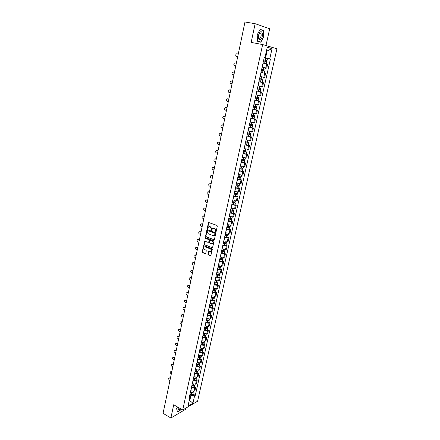 <?xml version="1.0" encoding="UTF-8"?>
<svg xmlns="http://www.w3.org/2000/svg" width="440" height="440" viewBox="0 0 440 440"><rect width="100%" height="100%" fill="white"/><g stroke="black" fill="none" stroke-linecap="round" stroke-linejoin="round"><path stroke-width="0.66" d="M215.721 231.902L216.112 231.655L217.311 226.105L216.975 225.412L208.577 222.453L207.235 228.261L207.465 228.74L208.555 226.848L209.764 226.661L210.43 226.914L211.497 229.119L211.574 230.313L212.669 228.421L214.566 228.487L215.639 230.703L215.721 231.902M207.867 254.216L208.191 254.903L210.804 255.75L212.267 249.447L211.931 248.76L203.654 245.647L202.224 251.911L202.554 252.593L205.2 253.682L205.744 253.352L206.294 250.784L205.964 250.096L204.644 249.563C203.632 248.831 203.484 247.973 204.198 246.989L205.227 246.84L210.419 248.93C211.442 249.656 211.596 250.52 210.887 251.51L208.571 251.372L207.867 254.216L210.799 255.756M182.715 409.981L173.712 404.75L170.885 418L163.07 413.336L244.97 22L255.14 23.7L251.141 42.411L262.642 44.55L182.715 409.981L197.582 401.236L276.93 48.791L262.642 44.55M213.857 239.855L214.412 239.509L215.738 233.387L215.402 232.694L207.422 229.631L206.872 229.977L205.585 236.055L205.915 236.742L214.231 239.806M213.994 241.45L212.52 247.803L204.226 244.695L203.896 244.013L204.611 241.153L208.186 242.363L208.736 242.028L209.105 240.306L208.774 239.619L205.441 238.304L205.326 237.628L213.664 240.757L213.994 241.45M265.986 45.54L269.682 28.754L255.14 23.7M170.885 418L185.917 409.118L186.175 407.946M262.136 67.089L265.898 67.909L266.783 63.938L263.016 63.113L266.266 63.817M266.783 63.938L267.647 64.152L266.767 68.112L264.429 67.623M265.898 67.909L266.767 68.112M260.068 76.461L264.693 77.418L265.568 73.491L260.942 72.496M261.646 82.341L258.891 81.796M261.156 86.383L258.027 85.718L262.636 86.653L263.505 82.753M256.872 90.965L261.459 91.949L256.856 91.031M255.998 94.913L260.596 95.816L261.459 91.949M254.854 100.106L259.424 101.068L254.837 100.188M253.985 104.038L258.572 104.907L259.424 101.068M256.091 109.786L252.83 109.274M251.988 113.097L256.564 113.927L257.411 110.116M254.095 118.756L250.844 118.288M250.008 122.084L254.573 122.876L255.409 119.097M252.12 127.655L248.87 127.232M248.039 130.999L252.593 131.753L253.429 128.007M250.162 136.488L246.912 136.109M246.087 139.843L250.63 140.569L251.46 136.846M248.215 145.25L249.508 145.618L248.628 145.607L244.97 144.92M244.151 148.621L248.683 149.314L249.508 145.618M246.285 153.945L247.566 154.325L246.692 154.336L243.04 153.659M242.231 157.333L246.752 157.988L247.566 154.325M244.365 162.575L245.647 162.965L244.767 162.993L241.126 162.333M240.323 165.979L244.833 166.601L245.647 162.965M242.462 171.138L243.733 171.54L242.853 171.584L239.228 170.935M238.431 174.559L242.93 175.148L243.733 171.54M240.576 179.641L241.841 180.048L240.961 180.114L237.341 179.476M236.549 183.073L241.043 183.629L241.841 180.048M238.706 188.078L239.96 188.49L239.08 188.579L235.472 187.957M234.685 191.521L239.168 192.044L239.96 188.49M236.847 196.449L238.095 196.873L237.21 196.977L233.618 196.367M232.837 199.909L237.309 200.398L238.095 196.873M234.999 204.76L236.242 205.189L235.356 205.315L231.776 204.715M231 208.23L235.461 208.692L236.242 205.189M233.167 213.004L234.405 213.45L233.519 213.587L229.95 213.004M229.18 216.491L233.629 216.92L234.405 213.45M231.352 221.194L232.579 221.645L231.693 221.804L228.135 221.232M227.37 224.691L231.809 225.093L232.579 221.645M229.548 229.317L230.769 229.779L229.878 229.955L226.331 229.394M225.577 232.832L230.005 233.2L230.769 229.779M227.755 237.386L228.971 237.853L228.08 238.046L224.543 237.501M223.795 240.911L228.212 241.247L228.971 237.853M225.979 245.394L227.183 245.867L226.298 246.081L222.772 245.542M222.024 248.93L225.544 249.458L226.435 249.238L227.183 245.867M224.213 253.341L225.412 253.825L224.527 254.051L221.007 253.528M220.27 256.889L223.779 257.406L224.67 257.169L225.412 253.825M222.459 261.234L223.652 261.723L222.767 261.965L219.257 261.454M218.526 264.792L222.024 265.298L222.915 265.045L223.652 261.723M220.721 269.065L221.909 269.561L221.018 269.825L217.525 269.324M216.794 272.635L220.286 273.13L221.172 272.861L221.909 269.561M218.994 276.843L220.176 277.343L219.285 277.624L215.804 277.134M215.078 280.423L218.554 280.907L219.445 280.621L220.176 277.343M217.278 284.559L218.455 285.076L217.564 285.368L214.093 284.889M213.373 288.156L216.838 288.629L217.729 288.327L218.455 285.076M215.578 292.226L216.744 292.743L215.853 293.057L212.394 292.589M211.679 295.829L215.138 296.291L216.029 295.977L216.744 292.743M213.884 299.838L215.05 300.361L214.159 300.691L210.705 300.234M209.996 303.452L213.444 303.902L214.335 303.567L215.05 300.361M212.207 307.395L213.367 307.929L212.476 308.27L209.033 307.819M208.329 311.014L211.767 311.459L212.657 311.108L213.367 307.929M210.54 314.897L211.695 315.436L210.799 315.793L207.372 315.354M206.668 318.527L210.095 318.962L210.991 318.599L211.695 315.436M208.89 322.344L210.034 322.889L209.143 323.263L205.716 322.839M205.024 325.985L208.439 326.409L209.336 326.029L210.034 322.889M207.246 329.742L208.384 330.297L207.493 330.682L204.083 330.264M203.39 333.394L206.8 333.806L207.691 333.41L208.384 330.297M205.618 337.084L206.751 337.645L205.854 338.047L202.455 337.639M201.768 340.747L205.167 341.149L206.058 340.742L206.751 337.645M203.995 344.377L205.123 344.944L204.226 345.361L200.838 344.966M200.156 348.046L203.544 348.442L204.441 348.018L205.123 344.944M202.389 351.62L203.511 352.193L202.615 352.622L199.232 352.236M198.556 355.3L201.933 355.68L202.829 355.245L203.511 352.193M200.788 358.815L201.905 359.392L201.014 359.838L197.643 359.458M196.972 362.5L200.338 362.874L201.234 362.423L201.905 359.392M199.205 365.954L200.316 366.542L199.419 366.999L196.059 366.63M195.393 369.65L198.748 370.013L199.645 369.55L200.316 366.542M197.632 373.049L198.737 373.637L197.84 374.11L194.486 373.752M193.826 376.75L197.175 377.102L198.072 376.629L198.737 373.637M196.064 380.094L197.164 380.688L196.268 381.172L192.929 380.826M192.269 383.801L195.608 384.148L196.504 383.658L197.164 380.688M194.513 387.09L195.608 387.69L194.711 388.185L191.378 387.849M190.724 390.803L194.051 391.138L194.948 390.638L195.608 387.69M264.214 57.668L265.562 57.937L267.113 50.936L266.464 50.754M266.453 50.809L267.113 50.936L272.041 48.642L269.764 58.867L265.562 57.937M264.248 57.525L264.952 57.607L267.245 47.24L272.041 48.642M189.112 400.928L189.783 400.543L190.911 395.428L194.618 395.736L195.311 395.346L270.424 59.037L269.764 58.867M194.618 395.736L192.957 403.189L187.963 406.12L189.629 398.591L189.288 397.32M264.952 57.607L264.27 57.425L188.92 398.998L189.629 398.591M260.815 42.24L263.697 36.867L263.384 30.437L260.145 29.348L257.207 34.793L257.565 41.261L260.815 42.24M177.485 406.94L176.622 408.667L177.403 411.923L180.752 409.959L181.181 409.09M189.261 400.246L192.957 403.189M190.911 395.428L189.838 394.823M267.465 58.454L270.424 59.037M192.968 394.036L195.311 395.346M263.5 36.817L260.706 42.026L257.554 41.074L257.207 34.809L260.051 29.535L263.192 30.586L263.697 36.867M262.075 30.212L263.384 30.437M216.018 231.836L215.947 230.643L214.874 228.431L214.566 228.487M213.373 228.151L214.874 228.431M209.259 226.578L210.744 226.859L211.805 229.059L211.871 230.247M208.912 222.382L207.548 228.201L207.757 228.674M207.372 229.614L205.898 235.994L206.222 236.676L214.165 239.784M214.99 233.717L214.753 233.233L207.752 230.538L207.207 231.534L208.263 233.728L213.043 235.582L214.291 235.389L215.298 233.657L214.753 233.233M207.73 230.532L215.061 233.173M213.906 235.604L214.599 235.323L215.132 234.41L214.825 234.471M215.298 233.657L215.132 234.41M204.93 241.076L204.21 243.941L204.54 244.629L212.509 247.814M208.885 242.237L208.571 242.308L209.044 241.956L209.413 240.24L209.083 239.553L205.441 238.304M205.607 237.595L205.75 238.238M211.525 243.689L212.575 243.529C213.301 242.528 213.147 241.665 212.119 240.933L210.271 240.207L209.721 240.548L209.352 242.27L209.682 242.957L211.525 243.689M212.295 243.694L212.883 243.458C213.609 242.462 213.455 241.599 212.427 240.867L212.119 240.933M210.21 240.191L212.427 240.867M208.571 251.372L208.885 251.295L208.175 254.139M210.623 251.669L211.195 251.433C211.904 250.443 211.75 249.585 210.733 248.859L210.419 248.93M204.771 246.763L210.733 248.859M203.654 245.647L203.968 245.575L202.538 251.84L202.862 252.522L205.585 253.627M263.494 60.935L266.778 61.661L266.294 63.822M263.72 59.923L266.25 60.473L265.898 60.412L265.678 61.397M238.277 53.983L236.506 53.834C235.444 54.846 235.455 55.721 236.549 56.452L237.71 56.688M263.72 59.906L267.003 60.638L266.266 60.506L266.052 61.479M264.204 57.728L267.487 58.465L267.003 60.638M237.705 56.705L236.863 56.529M265.903 60.385L266.266 60.506M263.12 72.936L260.947 72.474L263.12 72.936M261.426 70.312L264.699 71.022L264.22 73.167M262.125 67.133L263.703 67.469L263.23 69.63L261.652 69.294L264.176 69.844L263.824 69.773L263.599 70.774M236.363 63.123L234.586 62.964C233.547 63.971 233.569 64.834 234.647 65.56L235.802 65.808L234.647 65.56M263.23 69.63L264.924 70.004L264.193 69.856L263.973 70.857M263.703 67.469L265.403 67.848L264.924 70.004M263.824 69.762L264.193 69.856M262.636 80.305L259.375 79.618L262.636 80.305L262.163 82.439L258.902 81.752M261.762 79.074L261.541 80.075M233.316 71.94L234.465 72.188L232.678 72.028C231.666 73.024 231.693 73.882 232.76 74.597L233.91 74.855M259.595 78.606L262.862 79.299L263.335 77.16M262.13 79.151L261.916 80.135M260.183 32.043L259.457 32.813L258.434 35.415C258.11 38.83 258.825 40.216 260.574 39.567C263.225 37.862 262.845 30.008 260.183 32.043M259.644 33.132L258.451 35.437L258.808 38.175L259.919 38.28C261.239 36.702 261.514 35.019 260.744 33.242L259.644 33.132M259.149 41.74L260.706 42.026M178.09 407.297L177.947 407.853C177.782 410.036 178.58 410.289 180.334 408.595M178.079 407.336L178.178 408.293L179.41 408.062M181.049 409.013L180.648 409.811L177.403 411.714L176.655 408.595M257.339 88.831L260.59 89.518L260.123 91.63M257.339 88.847L260.59 89.518M259.716 88.314L259.496 89.298M232.579 81.191L230.786 81.021C229.801 82.011 229.834 82.858 230.885 83.567L232.029 83.831M257.56 87.846L260.81 88.517L261.283 86.405M231.743 80.988L232.584 81.175M260.084 88.391L259.875 89.331M255.321 97.977L258.561 98.659L258.093 100.755M255.316 98.005L258.561 98.659M257.686 97.482L257.471 98.445M230.714 90.123L228.905 89.947C227.948 90.926 227.986 91.767 229.026 92.472L230.164 92.741M255.536 97.009L258.781 97.663L259.237 95.601M229.823 89.892L230.72 90.09M258.049 97.554L257.851 98.456M253.319 107.052L256.548 107.729L256.086 109.813L252.852 109.175M253.314 107.091L256.548 107.729M255.668 106.579L255.459 107.525M228.855 98.984L227.046 98.802C226.111 99.776 226.155 100.606 227.183 101.305L228.311 101.585M253.528 106.106L256.768 106.739M227.92 98.731L228.866 98.945M256.036 106.651L255.844 107.503M251.334 116.056L254.546 116.727L254.089 118.795L250.866 118.179M251.323 116.105L254.546 116.727M253.666 115.605L253.462 116.529M227.018 107.778L225.198 107.591C224.285 108.554 224.334 109.379 225.352 110.072L226.474 110.363M251.537 115.126L254.766 115.748L255.206 113.773M226.028 107.509L227.029 107.729M254.034 115.676L253.853 116.485M249.365 124.988L252.566 125.653L252.109 127.705L248.897 127.105M249.348 125.054L252.566 125.653M251.686 124.559L251.482 125.466M225.187 116.507L223.361 116.314C222.475 117.266 222.53 118.085 223.537 118.773L224.653 119.07M249.563 124.08L252.78 124.685L253.209 122.749M224.158 116.221L225.203 116.446M252.049 124.63L251.878 125.4M247.407 133.854L250.597 134.513L250.146 136.549L246.945 135.966M247.39 133.925L250.597 134.513M249.716 133.447L249.519 134.338M223.377 125.175L221.546 124.971C220.677 125.917 220.737 126.731 221.733 127.408L222.844 127.716M247.605 132.963L250.811 133.551L251.229 131.659M222.294 124.872L223.394 125.098M250.08 133.513L249.915 134.239M245.465 142.654L248.644 143.308L248.199 145.321M245.448 142.736L248.644 143.308M245.003 144.76L248.199 145.327M247.759 142.263L247.566 143.138M221.579 133.771L219.736 133.562C218.895 134.497 218.961 135.305 219.945 135.977L221.051 136.296M245.663 141.779L248.859 142.351L249.266 140.503M220.864 133.474L221.595 133.683M248.122 142.329L247.973 143.017M243.54 151.382L246.708 152.031L246.263 154.033L243.078 153.483M243.524 151.476L246.708 152.031M245.823 151.014L245.636 151.866M219.791 142.302L217.948 142.093C217.124 143.017 217.195 143.814 218.169 144.485L219.269 144.81M243.733 150.524L246.917 151.085L247.319 149.276M218.653 141.972L219.813 142.203M246.186 151.074L246.043 151.723M241.632 160.045L244.789 160.688L244.343 162.673L241.17 162.14M241.61 160.149L244.789 160.688M243.898 159.698L243.716 160.534M218.02 150.777L216.172 150.557C215.364 151.476 215.446 152.268 216.403 152.928L217.498 153.263M241.813 159.209L244.992 159.748L245.388 157.982M216.865 150.43L218.042 150.667M244.261 159.759L244.123 160.364M239.734 168.647L242.88 169.279L242.44 171.254L239.272 170.731M239.707 168.757L242.88 169.279M241.989 168.316L241.808 169.131M216.26 159.181L214.407 158.956C213.62 159.869 213.703 160.649 214.654 161.31L215.743 161.651M239.916 167.822L243.089 168.339M215.089 158.823L216.282 159.06M242.347 168.371L242.226 168.938M237.853 177.177L240.983 177.804L240.554 179.757L237.391 179.262M237.826 177.298L240.983 177.804M240.097 176.864L239.916 177.667M214.511 167.53L212.657 167.294C211.893 168.196 211.976 168.977 212.916 169.631L214 169.978M238.029 176.369L241.191 176.88L241.566 175.197M213.323 167.156L214.539 167.398M240.455 176.919L240.334 177.452M235.983 185.647L239.107 186.269L238.673 188.21L235.527 187.721M235.956 185.774L239.107 186.269M238.216 185.35L238.04 186.137M212.779 175.813L210.92 175.571C210.172 176.468 210.265 177.238 211.195 177.887L212.267 178.244M236.159 184.855L239.311 185.35L239.674 183.706M211.574 175.428L212.806 175.67M238.573 185.405L238.464 185.895M234.13 194.051L237.243 194.667L236.814 196.597L233.673 196.119M234.097 194.189L237.243 194.667M236.346 193.776L236.176 194.541M211.057 184.036L209.198 183.788C208.466 184.674 208.56 185.438 209.484 186.087L210.551 186.45M234.3 193.276L237.446 193.743M209.836 183.639L211.09 183.882M236.704 193.826L236.605 194.282M232.287 202.389L235.389 203L234.966 204.903M232.26 202.538L235.389 203M231.836 204.457L234.966 204.919M234.498 202.136L234.328 202.884M209.347 192.198L207.488 191.945C206.773 192.819 206.872 193.584 207.785 194.227L208.846 194.596M232.458 201.63L235.593 202.097L235.939 200.53M208.109 191.791L209.38 192.038M234.85 202.18L234.757 202.598M230.461 210.667L232.056 211.085L232.931 210.859L233.552 211.277L233.134 213.164M230.428 210.826L233.552 211.277M230.01 212.729L233.129 213.174M232.656 210.43L232.496 211.167M207.653 200.305L205.794 200.041C205.095 200.91 205.194 201.663 206.096 202.306L207.152 202.681M230.626 209.924L233.75 210.375L234.091 208.846M206.399 199.881L207.686 200.134M233.013 210.48L232.931 210.859M228.652 218.884L230.236 219.307L231.11 219.054L231.732 219.489L231.314 221.359M228.613 219.054L231.732 219.489M228.195 220.941L231.308 221.375M230.835 218.664L230.676 219.384M205.97 208.351L204.105 208.082C203.423 208.94 203.528 209.688 204.424 210.326L205.475 210.711M228.811 218.157L231.93 218.581M204.699 207.917L206.008 208.164M231.187 218.713L231.11 219.054M226.853 227.04L228.426 227.464L229.306 227.194L229.917 227.639L229.504 229.493M226.815 227.216L229.917 227.639M226.397 229.091L229.504 229.51M229.02 226.842L228.866 227.541M204.298 216.337L202.433 216.062C201.768 216.909 201.878 217.652 202.757 218.29L203.808 218.68M227.007 226.331L230.12 226.738M203.016 215.892L204.336 216.145M229.378 226.881L229.306 227.194M225.066 235.136L226.633 235.565L227.513 235.268L228.124 235.73L227.711 237.573M225.027 235.323L228.124 235.73M224.615 237.182L227.711 237.589M227.227 234.955L227.073 235.642M202.637 224.268L200.778 223.982C200.123 224.823 200.233 225.561 201.108 226.193L202.147 226.595M225.22 234.443L228.322 234.834M201.344 223.812L202.681 224.065M227.579 234.993L227.513 235.268M223.295 243.177L224.857 243.601L225.737 243.287L226.341 243.76L225.929 245.603L222.844 245.218M223.251 243.37L226.341 243.76M225.44 243.007L225.291 243.678M200.987 232.139L199.128 231.847C198.49 232.683 198.605 233.415 199.469 234.042L200.508 234.448M223.443 242.495L226.534 242.886L226.842 241.505M199.683 231.677L201.031 231.93M221.535 251.152L223.091 251.581L223.878 251.576L223.591 251.339L223.971 251.246L224.571 251.73L224.164 253.561L221.084 253.187M221.49 251.356L224.571 251.73M223.669 250.998L223.526 251.658M199.353 239.954L197.494 239.657C196.873 240.482 196.988 241.208 197.84 241.835L198.875 242.248M221.678 250.487L224.763 250.866L225.06 249.519M198.038 239.481L199.397 239.734M219.786 259.072L221.337 259.507L222.123 259.49L221.843 259.248L222.222 259.144L222.811 259.644L222.409 261.448M219.742 259.281L222.811 259.644M219.34 261.102L222.409 261.464M221.909 258.935L221.771 259.578M197.731 247.715L195.872 247.412C195.261 248.232 195.382 248.952 196.229 249.574L197.252 249.992M219.929 258.418L223.003 258.786L223.295 257.477M196.399 247.236L197.774 247.489M218.053 266.932L219.593 267.366L220.385 267.344L220.105 267.096L220.484 266.987L221.067 267.504L220.671 269.291M218.004 267.152L221.067 267.504M217.602 268.956L220.666 269.308M220.165 266.816L220.028 267.443M196.114 255.42L194.26 255.107C193.661 255.921 193.781 256.636 194.623 257.257L195.641 257.686M218.191 266.294L221.254 266.651L221.54 265.375M194.777 254.931L196.169 255.184M216.332 274.736L217.866 275.176L218.653 275.143L218.378 274.89L218.757 274.774L219.335 275.303L218.939 277.074M216.282 274.962L219.335 275.303M215.886 276.76L218.939 277.096M218.433 274.637L218.295 275.248M194.513 263.071L192.66 262.752C192.077 263.555 192.198 264.27 193.028 264.886L194.046 265.32M216.469 274.115L219.522 274.456L219.797 273.213M193.166 262.57L194.568 262.829M214.621 282.486L216.15 282.925L216.937 282.887L216.662 282.629L217.041 282.507L217.613 283.047L217.223 284.823L214.176 284.499M214.572 282.716L217.613 283.047M216.711 282.398L216.579 282.997M192.924 270.672L191.07 270.341C190.498 271.139 190.625 271.843 191.45 272.464L192.456 272.899M214.753 281.875L217.806 282.183M191.571 270.16L192.979 270.413M212.922 290.18L214.451 290.62L215.232 290.576L214.957 290.312L215.341 290.18L215.908 290.736L215.518 292.501L212.482 292.188M212.872 290.416L215.908 290.736M215.006 290.109L214.874 290.692M191.345 278.212L189.497 277.877C188.936 278.669 189.063 279.367 189.877 279.983L190.883 280.429M213.054 289.581L216.101 289.877M189.981 277.695L191.4 277.948M211.239 297.814L212.757 298.26L213.538 298.21L213.268 297.935L213.648 297.803L214.214 298.364L213.829 300.097M211.184 298.062L214.214 298.364M210.799 299.822L213.823 300.118M213.306 297.759L213.18 298.331M189.778 285.703L187.93 285.362C187.38 286.143 187.512 286.841 188.32 287.452L189.316 287.903M211.365 297.231L212.768 297.644L214.401 297.517M188.408 285.18L189.833 285.434M209.566 305.399L211.079 305.844L211.86 305.784L211.591 305.509L211.931 305.382M209.512 305.652L210.903 306.064L212.531 305.943L212.009 305.382M209.127 307.401L210.518 307.813L212.146 307.665M211.624 305.355L211.503 305.91M188.221 293.145L186.373 292.793C185.84 293.568 185.972 294.261 186.769 294.872L187.764 295.328M209.693 304.832L211.085 305.245L212.713 305.118L212.96 304.013M186.84 292.611L188.281 292.864M207.906 312.928L209.413 313.379L210.188 313.313L210.199 312.923M207.845 313.192L209.237 313.605L210.859 313.467L210.397 312.923M207.465 314.919L208.852 315.337L210.48 315.172M209.952 312.901L209.836 313.445M186.676 300.531L184.833 300.173C184.305 300.938 184.437 301.625 185.235 302.236L186.219 302.698M208.027 312.373L209.418 312.785L211.046 312.631M185.29 299.986L186.736 300.245M206.256 320.402L207.757 320.854L208.532 320.782L208.478 320.408M206.195 320.672L207.581 321.09L209.204 320.936L208.786 320.408M205.816 322.394L207.196 322.812L208.824 322.63M208.296 320.392L208.175 320.92M185.141 307.868L183.299 307.5C182.781 308.259 182.919 308.946 183.706 309.551L184.69 310.024M206.377 319.858L207.757 320.276L209.385 320.106M183.75 307.318L185.202 307.571M204.617 327.822L206.113 328.279L206.888 328.202L206.784 327.839M204.556 328.103L205.937 328.52L207.554 328.356L207.185 327.839M204.182 329.808L205.557 330.226L207.18 330.039M206.646 327.827L206.531 328.345M183.618 315.156L181.781 314.776C181.274 315.53 181.412 316.212 182.188 316.817L183.167 317.295M204.738 327.294L206.113 327.712L207.735 327.525M182.221 314.595L183.678 314.848M202.994 335.192L204.479 335.649L205.255 335.566L205.101 335.22M202.928 335.478L204.303 335.902L205.92 335.72L205.585 335.214M202.554 337.172L203.924 337.596L205.546 337.392M205.013 335.209L204.897 335.715M182.1 322.388L180.268 322.003C179.773 322.751 179.911 323.428 180.681 324.033L181.654 324.511M203.11 334.675L204.479 335.099L206.102 334.901M180.697 321.822L182.166 322.075M201.377 342.513L202.862 342.969L203.632 342.881L203.434 342.551M201.316 342.804L202.681 343.228L204.292 343.035L203.995 342.534M200.943 344.487L202.306 344.911L203.924 344.691M203.385 342.546L203.274 343.035M180.598 329.577L178.767 329.18C178.282 329.923 178.42 330.594 179.185 331.199L180.153 331.683M201.493 342.007L202.857 342.43L204.474 342.216M179.19 328.999L180.664 329.252M199.777 349.778L201.251 350.24L202.026 350.141L201.784 349.827M199.711 350.081L201.069 350.504L202.681 350.295L202.411 349.805M199.342 351.747L200.701 352.176L202.318 351.94M179.102 336.71L177.276 336.314C176.803 337.046 176.941 337.711 177.7 338.316L178.662 338.805M199.887 349.289L201.245 349.712L202.857 349.509L203.06 348.584M177.694 336.127L179.174 336.38M198.181 356.994L199.656 357.456L200.426 357.352L200.211 357.06M198.115 357.302L199.469 357.726L201.08 357.511L200.833 357.027M197.753 358.963L199.106 359.387L200.717 359.139M177.617 343.8L175.797 343.393C175.329 344.118 175.472 344.779 176.226 345.384L177.183 345.879M198.292 356.516L199.645 356.945L201.262 356.702M176.209 343.206L177.689 343.464M196.603 364.161L198.066 364.628L198.836 364.513L198.671 364.243M196.531 364.474L197.885 364.903L199.49 364.672L199.265 364.199M196.169 366.124L197.516 366.553L199.128 366.289M176.149 350.84L174.328 350.422C173.871 351.142 174.014 351.802 174.757 352.407L175.714 352.908M196.708 363.693L198.055 364.122L199.667 363.869M174.73 350.24L176.22 350.499M195.036 371.278L196.493 371.745L197.257 371.63L197.126 371.377M194.964 371.597L196.306 372.026L197.912 371.784L197.703 371.316M194.601 373.236L195.943 373.665L197.555 373.389M174.68 357.83L172.871 357.407C172.42 358.122 172.562 358.776 173.305 359.375L174.251 359.887M195.135 370.821L196.477 371.256L198.088 370.986M173.267 357.225L174.757 357.484M193.474 378.345L194.926 378.813L195.591 378.455M193.402 378.67L194.739 379.104L196.339 378.846L196.157 378.389M193.045 380.298L194.381 380.727L195.987 380.441M173.228 364.777L172.282 364.265L171.419 364.348C170.979 365.052 171.121 365.706 171.859 366.306L172.805 366.817M193.573 377.905L194.909 378.334L196.521 378.054M171.804 364.166L173.305 364.419M191.928 385.363L193.369 385.836L194.056 385.49M191.851 385.699L193.188 386.127L194.782 385.864L194.612 385.407M191.499 387.31L192.83 387.745L194.431 387.448M171.787 371.679L170.841 371.162L169.978 371.234L170.423 373.186L171.364 373.703M192.022 384.934L193.353 385.368L194.959 385.072M170.374 371.047L171.864 371.311M190.388 392.337L191.829 392.805L192.533 392.469M190.311 392.673L191.642 393.107L193.237 392.827L193.083 392.381M189.959 394.279L191.285 394.713L192.885 394.4M170.352 378.527L169.411 378.01L168.553 378.081L168.993 380.017L169.928 380.54M190.482 391.914L191.807 392.348L193.413 392.046M168.905 377.9L170.429 378.158M195.608 384.148L196.268 381.172M197.175 377.102L197.84 374.11M198.748 370.013L199.419 366.999M200.338 362.874L201.014 359.838M201.933 355.68L202.615 352.622M203.544 348.442L204.226 345.361M205.167 341.149L205.854 338.047M206.8 333.806L207.493 330.682M208.439 326.409L209.143 323.263M210.095 318.962L210.799 315.793M211.767 311.459L212.476 308.27M213.444 303.902L214.159 300.691M215.138 296.291L215.853 293.057M216.838 288.629L217.564 285.368M218.554 280.907L219.285 277.624M220.286 273.13L221.018 269.825M222.024 265.298L222.767 261.965M223.779 257.406L224.527 254.051M225.544 249.458L226.298 246.081M227.326 241.45L228.08 238.046M229.119 233.387L229.878 229.955M230.923 225.258L231.693 221.804M232.744 217.074L233.519 213.587M234.575 208.824L235.356 205.315M236.423 200.514L237.21 196.977M238.288 192.137L239.08 188.579M240.163 183.7L240.961 180.114M242.049 175.203L242.853 171.584M243.953 166.634L244.767 162.993M245.872 158.004L246.692 154.336M247.808 149.309L248.628 145.607M249.755 140.542L250.586 136.812M251.719 131.709L252.555 127.952M253.699 122.809L254.54 119.02M255.69 113.834L256.542 110.022M257.703 104.797L258.555 100.947M259.727 95.684L260.59 91.806M261.767 86.499L262.636 82.588M263.824 77.237L264.699 73.299M194.051 391.138L194.711 388.185M190.834 390.863L191.483 387.91M192.379 383.861L193.034 380.881M193.936 376.811L194.596 373.808M195.498 369.705L196.169 366.685M197.076 362.555L197.747 359.513M198.666 355.355L199.342 352.292M200.266 348.106L200.948 345.02M201.878 340.802L202.565 337.695M203.5 333.449L204.193 330.319M205.134 326.04L205.832 322.889M206.784 318.582L207.482 315.409M208.439 311.069L209.143 307.874M210.111 303.501L210.821 300.284M211.789 295.878L212.504 292.639M213.483 288.206L214.203 284.939M215.188 280.473L215.914 277.184M216.909 272.685L217.641 269.374M218.642 264.836L219.379 261.503M220.385 256.933L221.128 253.572M222.139 248.974L222.888 245.586M223.911 240.955L224.664 237.545M225.693 232.876L226.452 229.438M227.491 224.736L228.25 221.276M229.301 216.535L230.065 213.048M231.121 208.274L231.897 204.76M232.958 199.953L233.739 196.411M234.806 191.565L235.598 187.996M236.671 183.112L237.468 179.52M238.552 174.597L239.349 170.973M240.444 166.018L241.252 162.365M242.352 157.371L243.166 153.692M244.277 148.66L245.091 144.953M246.213 139.882L247.038 136.147M248.166 131.032L248.996 127.27M250.135 122.117L250.971 118.322M252.115 113.13L252.962 109.307M254.117 104.071L254.964 100.216M256.13 94.941L256.988 91.058M258.159 85.739L259.023 81.829M260.205 76.467L261.074 72.523M262.268 67.117L263.148 63.14M215.947 230.643L215.639 230.703M214.209 228.173L213.901 228.234M211.651 229.774L211.343 229.834M211.805 229.059L211.497 229.119M210.744 226.859L210.43 226.914M210.078 226.606L209.764 226.661M207.548 228.201L207.235 228.261M208.714 222.695L208.401 222.75M215.793 231.358L215.485 231.418M206.222 236.676L205.915 236.742M205.898 235.994L205.585 236.055M207.18 229.922L206.872 229.977M208.06 230.483L207.752 230.538M212.438 247.792L212.13 247.863M204.54 244.629L204.226 244.695M204.21 243.941L203.896 244.013M204.754 241.368L204.446 241.434M209.044 241.956L208.736 242.028M209.413 240.24L209.105 240.306M209.083 239.553L208.774 239.619M210.579 240.141L210.271 240.207M208.725 251.57L208.417 251.647M205.535 246.769L205.227 246.84M205.513 253.605L205.2 253.682M202.862 252.522L202.554 252.593M202.538 251.84L202.224 251.911M203.808 245.85L203.495 245.922M210.722 255.734L210.408 255.811M208.505 254.826L208.191 254.903M265.078 61.265L264.6 63.437M265.788 58.063L265.304 60.242M236.935 56.546L236.549 56.452M263.005 70.647L262.526 72.804M260.942 79.954L260.469 82.093M261.641 76.802L261.168 78.947M258.896 89.188L258.429 91.311M259.589 86.059L259.122 88.187M231.825 80.999L231.435 80.933M256.872 98.351L256.405 100.452M257.554 95.26L257.092 97.356M229.961 89.914L229.576 89.854M254.859 107.443L254.397 109.527M255.536 104.396L255.079 106.453M228.113 98.758L227.728 98.709M252.863 116.457L252.406 118.531M253.528 113.454L253.083 115.478M226.281 107.536L225.891 107.492M250.883 125.406L250.426 127.463M251.537 122.447L251.097 124.438M224.461 116.248L224.07 116.215M248.919 134.288L248.468 136.329M249.563 131.368L249.134 133.32M222.657 124.894L222.266 124.867M246.966 143.099L246.521 145.123M247.605 140.217L247.181 142.142M245.036 151.839L244.591 153.852M245.663 149.006L245.245 150.893M219.082 141.994L218.691 141.982M243.111 160.518L242.671 162.509M243.733 157.718L243.32 159.577M217.316 150.447L216.926 150.447M241.208 169.125L240.768 171.105M241.819 166.37L241.417 168.19M215.562 158.84L215.171 158.846M239.316 177.672L238.882 179.636M239.921 174.955L239.525 176.743M213.823 167.167L213.428 167.184M237.441 186.153L237.012 188.1M238.035 183.469L237.644 185.229M212.091 175.439L211.701 175.461M235.576 194.568L235.153 196.499M236.165 191.928L235.78 193.655M210.381 183.645L209.985 183.678M233.728 202.923L233.305 204.842M234.306 200.316L233.931 202.015M208.676 191.796L208.285 191.835M231.897 211.211L231.473 213.114M232.463 208.643L232.095 210.309M206.987 199.881L206.591 199.931M230.076 219.439L229.658 221.331M230.632 216.909L230.274 218.548M205.31 207.911L204.913 207.966M228.267 227.607L227.854 229.482M228.816 225.115L228.465 226.721M203.643 215.886L203.247 215.947M226.474 235.714L226.061 237.578M227.018 233.255L226.666 234.834M201.988 223.801L201.591 223.872M224.691 243.76L224.285 245.608M225.231 241.34L224.884 242.886M200.343 231.66L199.953 231.737M222.926 251.752L222.519 253.583M223.454 249.359L223.113 250.883M198.715 239.465L198.319 239.547M221.172 259.683L220.764 261.503M221.689 257.323L221.359 258.819M197.098 247.209L196.702 247.297M219.428 267.553L219.027 269.363M219.94 265.232L219.615 266.695M195.487 254.903L195.096 254.997M217.696 275.369L217.299 277.162M218.202 273.081L217.882 274.516M193.892 262.543L193.501 262.642M215.98 283.124L215.584 284.906M216.48 280.869L216.167 282.282M192.308 270.127L191.917 270.232M214.275 290.829L213.884 292.595M214.77 288.607L214.462 289.993M190.735 277.656L190.339 277.772M212.586 298.474L212.196 300.234M213.07 296.285L212.768 297.644M189.173 285.137L188.777 285.257M210.903 306.064L210.518 307.813M211.382 303.908L211.085 305.245M187.622 292.562L187.226 292.688M209.237 313.605L208.852 315.337M209.704 311.476L209.418 312.785M186.082 299.937L185.686 300.069M207.581 321.09L207.196 322.812M208.043 318.995L207.757 320.276M184.547 307.263L184.156 307.401M205.937 328.52L205.557 330.226M206.393 326.452L206.113 327.712M183.029 314.534L182.633 314.683M204.303 335.902L203.924 337.596M204.754 333.867L204.479 335.099M181.522 321.761L181.126 321.909M202.681 343.228L202.306 344.911M203.126 341.22L202.857 342.43M180.021 328.933L179.625 329.093M201.773 349.833L201.669 350.3M201.069 350.504L200.701 352.176M201.509 348.524L201.245 349.712M178.53 336.055L178.139 336.221M200.173 357.055L200.068 357.517M199.469 357.726L199.106 359.387M199.903 355.779L199.645 356.945M177.051 343.134L176.66 343.305M198.578 364.232L198.479 364.683M197.885 364.903L197.516 366.553M198.308 362.984L198.055 364.122M175.582 350.163L175.191 350.339M196.999 371.366L196.9 371.806M196.306 372.026L195.943 373.665M196.724 370.139L196.477 371.256M174.125 357.148L173.734 357.33M195.431 378.444L195.338 378.873M194.739 379.104L194.381 380.727M195.151 377.24L194.909 378.334M172.678 364.078L172.282 364.265M193.875 385.479L193.781 385.891M193.188 386.127L192.83 387.745M193.589 384.296L193.353 385.368M171.237 370.97L170.841 371.162M192.324 392.458L192.236 392.865M191.642 393.107L191.285 394.713M192.044 391.303L191.807 392.348M169.807 377.812L169.411 378.01M208.89 222.398L208.577 222.453M207.356 229.631L207.042 229.686M214.599 235.323L214.291 235.389M204.919 241.087L204.611 241.153M212.883 243.458L212.575 243.529M211.195 251.433L210.887 251.51M259.149 33.66L259.457 32.813M259.336 32.995L259.683 33.055M259.749 33.066L260.744 33.242M178.035 407.49L177.947 407.853M257.213 104.72L256.762 106.744M243.469 166.623L243.084 168.344M237.798 192.148L237.441 193.754M232.26 217.107L231.93 218.598M230.439 225.297L230.115 226.754M228.63 233.431L228.316 234.85M218.07 280.995L217.8 282.205M216.354 288.723L216.095 289.9M214.649 296.395L214.396 297.539M212.531 305.943L212.146 307.687M210.859 313.467L210.474 315.194M211.282 311.57L211.041 312.648M209.204 320.936L208.819 322.652M209.616 319.083L209.38 320.127M207.554 328.356L207.174 330.061M207.961 326.535L207.735 327.553M205.92 335.72L205.541 337.414M206.316 333.938L206.096 334.923M204.292 343.035L203.924 344.718M204.683 341.286L204.468 342.243M202.681 350.295L202.312 351.967M201.08 357.511L200.712 359.167M201.454 355.828L201.256 356.725M199.49 364.672L199.122 366.317M199.854 363.028L199.661 363.891M197.912 371.784L197.549 373.417M198.27 370.172L198.083 371.014M196.339 378.846L195.982 380.468M196.691 377.273L196.51 378.081M194.782 385.864L194.425 387.475M195.129 384.318L194.953 385.099M193.237 392.827L192.88 394.427M193.573 391.32L193.407 392.073"/></g></svg>
